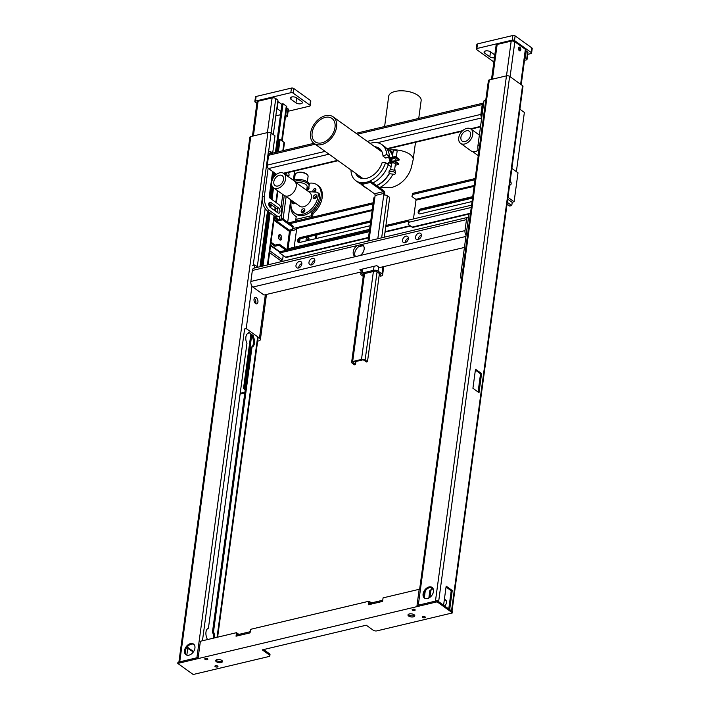 <?xml version="1.0" encoding="UTF-8"?>
<svg xmlns="http://www.w3.org/2000/svg" width="710" height="710" viewBox="0 0 710 710"><rect width="100%" height="100%" fill="white"/><g stroke="black" fill="none" stroke-linecap="round" stroke-linejoin="round"><path stroke-width="1.06" d="M422.885 616.457A1.535 0.692 7.7 0 1 424.527 616.582A1.535 0.692 7.7 0 1 425.334 617.327A1.535 0.692 7.7 0 1 424.722 617.78A1.535 0.692 7.7 0 1 423.08 617.656A1.535 0.692 7.7 0 1 422.281 616.91A1.535 0.692 7.7 0 1 422.885 616.457M412.741 609.171A1.535 0.692 7.7 0 1 414.383 609.295A1.535 0.692 7.7 0 1 415.181 610.041A1.535 0.692 7.7 0 1 414.578 610.493A1.535 0.692 7.7 0 1 412.936 610.369A1.535 0.692 7.7 0 1 412.137 609.624A1.535 0.692 7.7 0 1 412.741 609.171M215.52 665.705A1.535 0.692 7.7 0 1 217.162 665.829A1.535 0.692 7.7 0 1 217.961 666.575A1.535 0.692 7.7 0 1 217.358 667.027A1.535 0.692 7.7 0 1 215.716 666.903A1.535 0.692 7.7 0 1 214.917 666.158A1.535 0.692 7.7 0 1 215.52 665.705M205.376 658.418A1.535 0.692 7.7 0 1 207.018 658.534A1.535 0.692 7.7 0 1 207.817 659.279A1.535 0.692 7.7 0 1 207.213 659.732A1.535 0.692 7.7 0 1 205.572 659.617A1.535 0.692 7.7 0 1 204.773 658.871A1.535 0.692 7.7 0 1 205.376 658.418M409.342 613.937A3.435 1.553 7.7 0 1 413.007 614.203A3.435 1.553 7.7 0 1 414.8 615.863A3.435 1.553 7.7 0 1 413.442 616.875A3.435 1.553 7.7 0 1 409.776 616.608A3.435 1.553 7.7 0 1 407.984 614.949A3.435 1.553 7.7 0 1 409.342 613.937M408.312 614.398A3.435 1.553 -172.3 0 0 413.602 615.721A3.435 1.553 -172.3 0 0 414.631 615.25M217.047 659.599A3.435 1.553 7.7 0 1 220.712 659.865A3.435 1.553 7.7 0 1 222.505 661.534A3.435 1.553 7.7 0 1 221.147 662.545A3.435 1.553 7.7 0 1 217.482 662.279A3.435 1.553 7.7 0 1 215.689 660.611A3.435 1.553 7.7 0 1 217.047 659.599M216.017 660.069A3.435 1.553 -172.3 0 0 221.298 661.392A3.435 1.553 -172.3 0 0 222.328 660.921M269.836 655.774L269.995 654.611A2.618 1.18 -172.3 0 0 269.48 653.768L269.321 654.931A2.618 1.18 7.7 0 1 269.836 655.774A2.618 1.18 7.7 0 1 268.806 656.546L193.182 674.5L177.775 663.424L177.926 662.27L198.196 657.46L200.389 641.254L236.51 632.681L238.888 634.394L250.222 631.696M263.623 649.561L269.48 653.768M269.321 654.931L262.301 649.881L366.245 625.199L373.265 630.24A2.618 1.18 7.7 0 0 376.904 630.87L452.527 612.908L437.111 601.84L177.775 663.424M437.111 601.84L437.262 600.678L417.001 605.497L419.184 589.3L383.072 597.873L382.592 601.405L368.561 604.734L369.031 601.21L250.541 629.344L250.062 632.876L238.729 635.548L237.131 634.394L236.918 636M437.262 600.678L452.678 611.754L452.527 612.908M423.053 616.431A1.535 0.692 -172.3 0 0 424.713 616.653M412.909 609.144A1.535 0.692 -172.3 0 0 414.569 609.366M215.689 665.678A1.535 0.692 -172.3 0 0 217.349 665.9M205.545 658.383A1.535 0.692 -172.3 0 0 207.205 658.614M369.031 601.21L371.419 602.914L382.752 600.225M419.184 589.3L419.965 589.859M382.592 601.379L371.259 604.077L369.661 602.923L369.44 604.529M250.062 632.876L236.031 636.204L236.51 632.681M238.888 634.394L238.729 635.548M371.419 602.914L371.259 604.077M427.5 598.521A6.55 4.446 125.7 0 1 424.465 598.051A6.55 4.446 125.7 0 1 423.621 592.016A6.55 4.446 125.7 0 1 429.062 586.948A6.55 4.446 125.7 0 1 432.097 587.418A6.55 4.446 125.7 0 1 432.94 593.453A6.55 4.446 125.7 0 1 427.5 598.521M432.47 587.729A6.55 4.446 -54.3 0 0 429.843 587.516A6.55 4.446 -54.3 0 0 424.544 592.264A6.55 4.446 -54.3 0 0 424.873 598.299M445.942 600.261A4.251 2.893 -54.3 0 0 444.398 600.19A4.251 2.893 -54.3 0 0 444.265 600.225M448.755 608.94L451.214 590.755L446.049 587.037M419.592 589.584L488.409 80.585A2.29 1.038 7.7 0 1 489.314 79.91L506.47 75.837A2.29 1.038 7.7 0 1 509.656 76.387L438.629 601.663L443.59 605.222L446.173 586.132L452.252 590.507L449.678 609.597L451.507 610.911A2.29 1.038 7.7 0 1 451.959 611.656M452.252 590.507L451.214 590.755M472.922 388.29L475.496 369.2L481.584 373.567L479.01 392.657L472.922 388.29M478.087 392L480.546 373.815L475.38 370.105M481.584 373.567L480.546 373.815M509.656 76.387L522.533 85.635A2.29 1.038 7.7 0 1 522.977 86.38L452.013 611.274M444.353 599.542A4.251 2.893 125.7 0 1 445.587 599.932A4.251 2.893 125.7 0 1 444.655 605.985M417.391 605.861A2.29 1.038 7.7 0 1 418.296 605.186L435.452 601.113L506.47 75.837M428.849 598.015L429.878 590.409A7.198 4.162 76.6 0 0 432.115 587.587M432.851 588.199A7.198 4.162 -103.4 0 1 430.917 590.17L429.949 597.323M424.349 597.607L425.237 591.013M429.878 590.409L430.917 590.17M190.511 643.606A6.55 4.446 -54.3 0 0 185.07 648.665A6.55 4.446 -54.3 0 0 185.913 654.7A6.55 4.446 -54.3 0 0 188.949 655.17A6.55 4.446 -54.3 0 0 194.389 650.103A6.55 4.446 -54.3 0 0 193.546 644.068A6.55 4.446 -54.3 0 0 190.511 643.606M186.322 654.957A6.55 4.446 125.7 0 1 185.993 648.913A6.55 4.446 125.7 0 1 191.292 644.165A6.55 4.446 125.7 0 1 193.919 644.387M187.751 648.381L193.333 651.993M192.916 652.091L192.845 652.614M193.608 651.594L187.866 647.476L186.828 655.153M270.102 153.724L270.404 151.496L272.667 153.12L275.001 135.841L271.105 133.036A2.29 1.038 -172.3 0 0 267.918 132.486L196.901 657.762L179.745 661.835A2.29 1.038 -172.3 0 0 178.84 662.51M267.918 132.486L250.763 136.56A2.29 1.038 -172.3 0 0 249.858 137.234L178.902 662.039M262.975 266.002L270.146 212.956M270.838 207.817L271.255 204.711M271.957 199.572L273.545 187.822M275.214 175.432L275.471 173.542M278.418 151.754L280.077 139.488L279.039 139.737L277.379 152.002M214.606 637.882A7.198 4.162 76.6 0 0 213.506 631.856L252.006 347.092A7.198 4.162 76.6 0 0 253.399 336.824L252.352 337.072A7.198 4.162 -103.4 0 1 250.967 347.341L212.468 632.104A7.198 4.162 -103.4 0 1 213.568 638.13M283.414 150.564L284.426 143.029A2.29 1.038 -172.3 0 0 283.982 142.293L280.077 139.488M265.176 208.562L257.304 266.729M248.322 333.185A7.198 4.162 76.6 0 0 246.938 343.454L208.429 628.217A7.198 4.162 76.6 0 0 207.045 638.485L206.876 639.719M274.557 172.885L274.033 176.772M272.649 186.978L271.034 198.915M270.341 204.054L269.924 207.142M269.223 212.299L261.928 266.25M252.618 335.164L252.352 337.072M213.506 631.856L212.468 632.104M252.006 347.092L250.967 347.341M507.304 202.359L511.786 205.572L512.238 202.199M516.365 171.66L524.37 112.437L520.022 109.313M511.786 205.572L509.7 206.069L507.055 204.169M508.644 192.392L521.238 99.258M288.42 172.486A2.778 1.606 -103.4 0 1 289.014 175.29L288.775 177.003M286.946 175.69A2.778 1.606 76.6 0 0 286.343 172.983M286.148 196.475L283.104 218.973M278.542 237.806L278.888 235.294M281.089 219.026L284.266 195.516M279.403 219.425L279.846 216.142M280.965 207.852L282.784 194.46M285.464 174.624L285.66 173.142M283.201 255.467L282.589 260.002L280.512 260.499L269.605 252.671M294.623 171.012L293.363 180.304M290.727 199.767L287.692 222.265M269.853 250.852L282.589 260.002M493.876 61.85A1.633 0.737 7.7 0 1 493.343 61.584L476.561 49.531A1.633 0.737 7.7 0 1 476.241 48.999A1.633 0.737 7.7 0 1 476.889 48.52L512.229 40.124A1.633 0.737 7.7 0 1 514.501 40.523L531.284 52.575A1.633 0.737 7.7 0 1 531.604 53.099A1.633 0.737 7.7 0 1 530.956 53.587L527.707 54.359M494.426 57.767A3.603 1.633 7.7 0 1 489.829 56.827L484.752 53.179A3.603 1.633 7.7 0 1 484.042 52.016A3.603 1.633 7.7 0 1 486.59 50.818A3.603 1.633 7.7 0 1 490.468 51.821L494.808 54.936M526.279 50.969L525.338 57.909L526.705 58.886A1.633 0.737 7.7 0 1 527.024 59.418L527.965 52.478A1.633 0.737 -172.3 0 0 527.636 51.945L525.755 51.093M488.968 51.129L490.45 52.194A3.603 1.633 -172.3 0 0 491.959 52.895M476.241 48.999L476.863 44.375A1.633 0.737 7.7 0 1 477.51 43.896L512.851 35.5A1.633 0.737 7.7 0 1 515.132 35.89L531.905 47.952A1.633 0.737 7.7 0 1 532.225 48.475L531.604 53.099M527.024 59.418A1.633 0.737 7.7 0 1 526.376 59.897L524.504 60.341M524.814 58.034L525.338 57.909M518.46 48.165A1.961 1.136 -103.4 0 1 519.17 47.091A1.961 1.136 -103.4 0 1 520.386 47.872A1.961 1.136 -103.4 0 1 520.794 49.842A1.961 1.136 -103.4 0 1 520.084 50.916A1.961 1.136 -103.4 0 1 518.868 50.135A1.961 1.136 -103.4 0 1 518.46 48.165M519.507 50.809A1.961 1.136 76.6 0 0 519.755 50.09A1.961 1.136 76.6 0 0 518.708 47.446M491.506 79.396L496.121 45.227A2.618 1.18 7.7 0 1 497.16 44.455L511.191 41.118A2.618 1.18 7.7 0 1 514.83 41.748L525.365 49.318A2.618 1.18 7.7 0 1 525.879 50.162L521.211 84.694M252.432 136.169L257.055 102A2.618 1.18 7.7 0 1 258.085 101.228L272.116 97.9A2.618 1.18 7.7 0 1 275.755 98.521L277.947 100.092L273.279 134.598M240.095 394.041L244.808 392.923M275.427 152.464L281.976 103.988L283.015 103.74L286.29 106.092A2.618 1.18 7.7 0 1 286.813 106.935L282.198 141.015M245.34 388.938L243.494 388.61L245.225 389.843M283.015 103.74L276.465 152.215M273.749 172.299L272.906 178.503M271.939 185.683L270.226 198.33M269.534 203.468L269.179 206.051M268.416 211.713L261.014 266.472M251.802 334.587L244.533 388.361M272.826 171.642L269.409 196.927M267.501 211.056L259.975 266.711M255.485 299.939L255.059 303.072M250.887 333.922L243.494 388.61M244.906 392.151L240.202 393.269M246.006 336.318L245.802 337.827M288.118 111.257L309.56 106.163A1.633 0.737 -172.3 0 0 310.208 105.683A1.633 0.737 -172.3 0 0 309.88 105.151L293.106 93.099A1.633 0.737 -172.3 0 0 290.825 92.708L255.485 101.095A1.633 0.737 -172.3 0 0 254.837 101.583A1.633 0.737 -172.3 0 0 255.165 102.107L256.869 103.34M286.68 107.867L288.047 108.843A1.633 0.737 7.7 0 1 288.375 109.375L287.435 116.316A1.633 0.737 -172.3 0 0 287.115 115.792L285.748 114.807L286.689 107.867M295.972 102.861A3.603 1.633 -172.3 0 0 299.86 103.864A3.603 1.633 -172.3 0 0 302.398 102.666A3.603 1.633 -172.3 0 0 301.688 101.503L296.62 97.856A3.603 1.633 -172.3 0 0 292.733 96.853A3.603 1.633 -172.3 0 0 290.186 98.06A3.603 1.633 -172.3 0 0 290.896 99.214L295.972 102.861L296.594 98.237L295.111 97.163M277.752 101.503A1.633 0.737 7.7 0 1 278.098 101.699L281.914 104.441M298.102 98.93A3.603 1.633 7.7 0 1 296.594 98.237M310.208 105.683L310.829 101.051A1.633 0.737 -172.3 0 0 310.51 100.527L293.727 88.475A1.633 0.737 -172.3 0 0 291.455 88.075L256.115 96.471A1.633 0.737 -172.3 0 0 255.467 96.95L254.837 101.583M285.429 117.123L286.787 116.795A1.633 0.737 -172.3 0 0 287.435 116.316M275.808 115.863L280.521 114.745M280.974 111.381L277.166 108.639A1.633 0.737 -172.3 0 0 276.811 108.444M396.322 157.176L397.112 151.337A1.961 0.887 -172.3 0 0 396.721 150.706A1.961 0.887 -172.3 0 0 394.6 150.156A1.961 0.887 -172.3 0 0 393.216 150.813L392.364 157.159M374.711 146.713A17.67 11.999 125.7 0 1 379.158 148.292A17.67 11.999 125.7 0 1 383.01 156.147L385.743 158.108L388.361 156.91A3.009 2.041 -54.3 0 0 389.018 158.241A3.009 2.041 -54.3 0 0 390.411 158.454L395.195 157.318L395.319 156.457L390.536 157.593A2.023 1.376 125.7 0 1 389.595 157.442A2.023 1.376 125.7 0 1 389.151 156.546L389.417 156.422A22.258 15.114 -54.3 0 0 384.563 146.535L381.829 144.574A22.258 15.114 -54.3 0 0 370.07 143.385M395.319 156.457L399.215 159.253L399.1 160.123L395.816 160.904M390.775 161.729L389.639 160.913L391.529 160.043M392.612 155.286A22.258 15.114 -54.3 0 0 388.468 149.34A22.258 15.114 -54.3 0 0 386.346 148.168M360.707 183.855A22.258 15.114 -54.3 0 0 362.49 185.487A22.258 15.114 -54.3 0 0 364.558 186.641M392.941 152.881A22.258 15.114 -54.3 0 0 391.192 151.301L388.468 149.34M362.49 185.487L365.224 187.449A22.258 15.114 -54.3 0 0 367.292 188.603M384.323 237.184L389.692 197.442L387.349 195.756A2.618 1.18 -172.3 0 0 383.711 195.126L383.95 193.395A1.313 0.754 76.6 0 0 383.32 191.673L370.442 182.426L361.612 184.52L361.772 183.366L370.602 181.272L383.48 190.52A2.618 1.518 -103.4 0 1 384.731 193.954L384.58 195.028M370.442 182.426L370.602 181.272M361.496 359.42A2.618 1.18 7.7 0 1 365.135 360.05L367.478 361.736L366.44 361.976L364.097 360.298A1.313 0.595 -172.3 0 0 362.277 359.979L353.447 362.082A1.313 0.595 -172.3 0 0 352.923 362.464A1.313 0.595 -172.3 0 0 353.189 362.89L355.524 364.567L354.485 364.816L352.142 363.138A2.618 1.18 7.7 0 1 351.627 362.295A2.618 1.18 7.7 0 1 352.666 361.523L361.496 359.42L373.389 271.495M379.397 273.572L367.478 361.736M361.612 184.52L374.489 193.777A1.313 0.754 -103.4 0 1 375.111 195.49L374.88 197.229A2.618 1.18 -172.3 0 0 373.842 198.001L368.02 241.054M355.941 361.488L355.524 364.567M358.781 176.142A20.945 14.227 125.7 0 1 358.719 175.521M377.818 148.94A20.945 14.227 125.7 0 1 378.421 148.807M362.464 178.529A17.67 11.999 125.7 0 1 362.251 178.059M381.341 151.478A17.67 11.999 125.7 0 1 381.856 151.532M389.266 158.419A17.67 11.999 125.7 0 1 389.639 160.913M392.515 155.996A21.93 14.892 -54.3 0 0 388.272 149.606L386.471 148.31M376.522 185.514A21.93 14.892 -54.3 0 0 389.302 173.426M376.753 185.683A22.258 15.114 -54.3 0 0 389.47 173.577M394.582 170.435A22.258 15.114 -54.3 0 0 394.946 169.353L394.698 169.175M389.426 150.032A16.366 7.402 7.7 0 1 405.792 152.144A16.366 7.402 7.7 0 1 413.167 159.643L411.303 167.746C409.031 175.113 402.987 184.502 391.166 187.635L379.486 187.653A22.258 15.114 -54.3 0 0 392.683 174.678M398.514 164.463L398.63 163.593L394.724 160.788L394.609 161.658L398.514 164.463L395.23 165.244M395.195 157.318L399.1 160.123M391.778 161.489L392.089 159.2A1.961 0.887 7.7 0 1 393.473 158.543A1.961 0.887 7.7 0 1 395.585 159.093A1.961 0.887 7.7 0 1 395.976 159.723L395.736 161.516M388.361 156.91L389.151 156.546L390.589 157.576M383.01 156.147L386.684 154.46L389.417 156.422M386.684 154.46A22.258 15.114 -54.3 0 0 381.829 144.574M350.98 169.965A22.258 15.114 -54.3 0 0 355.861 180.722A22.258 15.114 -54.3 0 0 366.183 182.319A22.258 15.114 -54.3 0 0 385.574 162.625L382.131 162.625A17.67 11.999 125.7 0 1 358.532 177.003A17.67 11.999 125.7 0 1 355.612 173.293M355.861 180.722L358.594 182.683A22.258 15.114 -54.3 0 0 361.656 184.201M394.609 161.658L389.825 162.794A2.023 1.376 -54.3 0 0 388.113 164.445M390.642 169.885L391.494 163.54A1.961 0.887 7.7 0 1 392.887 162.883A1.961 0.887 7.7 0 1 395 163.433A1.961 0.887 7.7 0 1 395.39 164.063L394.529 170.409M394.485 174.358L389.63 173.701A3.275 1.482 7.7 0 1 389.595 173.675A3.275 1.482 7.7 0 1 388.947 172.619L389.186 170.888A3.275 1.482 7.7 0 1 391.494 169.796A3.275 1.482 7.7 0 1 395.026 170.702A3.275 1.482 7.7 0 1 395.674 171.758L395.434 173.497A3.275 1.482 7.7 0 1 394.485 174.358A3.275 1.482 7.7 0 1 394.148 174.456M388.947 172.619A3.275 1.482 7.7 0 1 390.243 171.66A3.275 1.482 7.7 0 1 394.795 172.441A3.275 1.482 7.7 0 1 395.434 173.497M387.545 164.037A3.009 2.041 125.7 0 1 389.95 161.924L394.724 160.788M359.997 177.837A17.67 11.999 125.7 0 1 358.346 175.255M377.445 148.674A17.67 11.999 125.7 0 1 380.418 149.419M372.848 182.887A22.258 15.114 -54.3 0 0 388.308 164.587L385.574 162.625M355.603 256.594A6.869 4.668 125.7 0 1 354.663 256.124A6.869 4.668 125.7 0 1 353.216 251.837A6.869 4.668 125.7 0 1 357.094 245.598L361.736 244.497A6.869 4.668 125.7 0 1 362.686 244.959A6.869 4.668 125.7 0 1 364.132 249.245A6.869 4.668 125.7 0 1 360.254 255.485L250.87 281.462A4.251 2.458 76.6 0 0 252.893 287.044L264.014 295.041L361.062 271.992M363.378 245.642A6.869 4.668 -54.3 0 0 363.298 245.616L358.656 246.725A6.869 4.668 -54.3 0 0 354.778 252.964A6.869 4.668 -54.3 0 0 355.533 256.567M421.394 235.117A3.683 2.503 -54.3 0 0 418.217 239.545M418.004 239.607A3.683 2.503 125.7 0 1 416.291 239.341A3.683 2.503 125.7 0 1 415.82 235.942A3.683 2.503 125.7 0 1 418.882 233.093A3.683 2.503 125.7 0 1 420.586 233.359A3.683 2.503 125.7 0 1 421.057 236.758A3.683 2.503 125.7 0 1 418.004 239.607M408.401 238.205A3.683 2.503 -54.3 0 0 405.224 242.634M405.011 242.687A3.683 2.503 125.7 0 1 403.298 242.43A3.683 2.503 125.7 0 1 402.827 239.03A3.683 2.503 125.7 0 1 405.889 236.181A3.683 2.503 125.7 0 1 407.593 236.448A3.683 2.503 125.7 0 1 408.064 239.838A3.683 2.503 125.7 0 1 405.011 242.687M314.858 260.419A3.683 2.503 -54.3 0 0 311.672 264.848M311.459 264.91A3.683 2.503 125.7 0 1 309.746 264.644A3.683 2.503 125.7 0 1 309.276 261.245A3.683 2.503 125.7 0 1 312.338 258.396A3.683 2.503 125.7 0 1 314.051 258.662A3.683 2.503 125.7 0 1 314.521 262.061A3.683 2.503 125.7 0 1 311.459 264.91M301.865 263.508A3.683 2.503 -54.3 0 0 298.679 267.936M298.466 267.989A3.683 2.503 125.7 0 1 296.753 267.732A3.683 2.503 125.7 0 1 296.283 264.333A3.683 2.503 125.7 0 1 299.345 261.484A3.683 2.503 125.7 0 1 301.058 261.75A3.683 2.503 125.7 0 1 301.528 265.141A3.683 2.503 125.7 0 1 298.466 267.989M361.248 270.625L359.899 269.658L376.797 265.647L379.522 267.608L464.429 247.444M466.079 235.205A4.251 2.458 -103.4 0 1 464.988 230.617L466.479 219.621A4.251 2.458 -103.4 0 1 468.032 217.304A4.251 2.458 -103.4 0 1 468.511 217.269M468.635 219.851A1.633 0.95 76.6 0 0 468.041 220.748L466.55 231.735A1.633 0.95 76.6 0 0 467.331 233.883M468.032 217.304L253.905 268.158A4.251 2.458 76.6 0 0 252.352 270.474L250.87 281.462M255.564 303.56A3.275 1.89 76.6 0 0 255.848 302.584A3.275 1.89 76.6 0 0 254.313 298.306M257.925 302.087A3.275 1.89 -103.4 0 1 256.736 303.871A3.275 1.89 -103.4 0 1 254.712 302.575A3.275 1.89 -103.4 0 1 254.02 299.283A3.275 1.89 -103.4 0 1 255.218 297.499A3.275 1.89 -103.4 0 1 257.242 298.795A3.275 1.89 -103.4 0 1 257.925 302.087M253.532 335.821L248.456 332.182M244.133 329.067L246.21 328.579L259.478 338.111A4.579 2.077 7.7 0 1 260.384 339.584A4.579 2.077 7.7 0 1 258.573 340.933L257.641 341.155M257.952 267.2L254.81 264.945L254.393 268.043M251.961 286.059L246.21 328.579M254.81 264.945L252.733 265.433M470.41 213.745L468.937 214.092L460.337 277.725L461.802 277.379M461.633 278.657L460.337 277.725M363.245 276.376L361.434 275.072A3.275 1.482 7.7 0 1 360.786 274.016A3.275 1.482 7.7 0 1 362.082 273.057L373.513 270.341A3.275 1.482 7.7 0 1 378.066 271.122L381.971 273.927A3.275 1.482 7.7 0 1 382.61 274.983A3.275 1.482 7.7 0 1 381.323 275.95L380.285 276.199L379.158 275.382M379.158 275.338L380.152 275.107A1.313 0.595 -172.3 0 0 380.666 274.726A1.313 0.595 -172.3 0 0 380.409 274.3L376.504 271.495A1.313 0.595 -172.3 0 0 374.685 271.185L363.254 273.9A1.313 0.595 -172.3 0 0 362.739 274.282A1.313 0.595 -172.3 0 0 362.996 274.708L363.431 275.018M278.435 236.173A2.778 1.606 -103.4 0 1 279.447 234.655A2.778 1.606 -103.4 0 1 281.169 235.764A2.778 1.606 -103.4 0 1 281.755 238.56A2.778 1.606 -103.4 0 1 280.734 240.069A2.778 1.606 -103.4 0 1 279.021 238.968A2.778 1.606 -103.4 0 1 278.435 236.173M279.873 239.9A2.778 1.606 76.6 0 0 280.193 238.924A2.778 1.606 76.6 0 0 278.755 235.205M373.043 203.903L289.689 223.703L293.203 226.224L292.396 229.401L289.281 230.138L274.122 219.248M288.047 248.722L290.372 231.558L288.677 230.839A0.657 0.444 125.7 0 1 289.281 230.138M293.044 227.377L282.509 219.807L278.355 220.801L274.308 217.89M271.025 242.19L275.063 245.092L279.225 244.107L279.065 245.269L274.912 246.255L270.865 243.344M287.39 249.982L279.225 244.107M369.599 229.357L287.55 248.846L287.39 250L369.448 230.519L279.855 251.793L279.696 252.946L369.289 231.673M279.696 252.946L285.553 257.153A2.618 1.518 76.6 0 0 286.467 257.384L368.446 237.921M275.063 245.092L274.912 246.255M274.468 216.736L278.506 219.638L278.355 220.801M278.506 219.638L282.669 218.653L282.509 219.807M286.094 250.311L279.065 245.269M289.689 223.703L282.669 218.653M299.593 238.906A2.68 1.819 -54.3 0 0 299.584 238.906L370.593 222.044M289.769 230.022A1.313 0.754 -103.4 0 1 289.928 231.105L289.866 231.558M288.517 222.86L373.203 202.749M412.758 193.351L411.951 196.528L412.758 193.351L475.167 178.529M475.017 179.692L412.599 194.513M408.197 224.298L409.004 221.121L408.197 224.298L412.102 227.102A2.618 1.518 76.6 0 0 413.025 227.333L470.41 213.701M411.951 196.528L415.856 199.332A1.313 0.754 -103.4 0 1 416.362 200.051M385.743 226.65L409.004 221.121M472.532 198.063L421.704 210.133L421.057 209.672M471.262 207.453L408.845 222.274M370.096 225.736L299.478 242.509A2.778 1.89 125.7 0 1 298.191 242.305A2.778 1.89 125.7 0 1 297.827 239.74A2.778 1.89 125.7 0 1 300.144 237.593L370.753 220.819M370.655 221.591L300.925 238.152A2.778 1.89 -54.3 0 0 298.759 239.989A2.778 1.89 -54.3 0 0 298.635 242.518M472.061 201.525L420.054 213.879A2.778 1.89 125.7 0 1 418.767 213.674A2.778 1.89 125.7 0 1 418.403 211.11A2.778 1.89 125.7 0 1 420.719 208.953L472.727 196.608M472.62 197.38L421.5 209.521A2.778 1.89 -54.3 0 0 419.335 211.349A2.778 1.89 -54.3 0 0 419.202 213.879M474.111 186.339L415.998 200.14L413.46 218.946M385.903 225.487L471.573 205.146M294.18 247.266L296.727 228.469L372.147 210.55M481.921 116.236A1.313 0.754 -103.4 0 1 481.664 114.949L482.995 105.115A1.313 0.754 -103.4 0 1 483.474 104.405A1.313 0.754 -103.4 0 1 483.519 104.397M481.753 117.47A2.618 1.518 -103.4 0 1 480.883 114.39L482.214 104.556A2.618 1.518 -103.4 0 1 483.164 103.127A2.618 1.518 -103.4 0 1 483.688 103.154M313.909 143.322L269.56 153.857A2.618 1.518 76.6 0 0 268.611 155.286L267.279 165.119A2.618 1.518 76.6 0 0 268.531 168.554L276.545 174.314M270.137 207.311A2.778 1.606 -103.4 0 1 268.788 204.427A2.778 1.606 -103.4 0 1 269.827 202.146A2.778 1.606 -103.4 0 1 270.803 202.394L278.604 208.003A2.778 1.606 -103.4 0 1 279.953 210.888A2.778 1.606 -103.4 0 1 278.915 213.169A2.778 1.606 -103.4 0 1 277.938 212.92L270.137 207.311M277.708 212.751A2.778 1.606 76.6 0 0 276.527 208.5L268.957 203.06M272.622 171.492L269.339 195.791A1.961 1.136 76.6 0 0 270.27 198.365L278.471 204.258A6.55 3.781 -103.4 0 1 281.648 211.048A6.55 3.781 -103.4 0 1 279.199 216.408A6.55 3.781 -103.4 0 1 276.909 215.822L269.685 210.639A11.129 6.434 -103.4 0 1 264.386 196.04L268.149 168.199M270.404 151.496L268.327 151.993L262.301 196.537A11.129 6.434 76.6 0 0 267.608 211.136L274.823 216.319A6.55 3.781 76.6 0 0 277.122 216.905L279.199 216.408M485.738 100.358L484.007 100.767L477.99 145.31A11.129 6.434 76.6 0 0 478.664 152.685M510.321 181.068A2.228 1.287 -103.4 0 1 511.165 183.357A2.228 1.287 -103.4 0 1 510.321 184.982A2.228 1.287 -103.4 0 1 509.798 184.928M507.73 199.173L512.016 202.252L514.093 201.764L507.978 197.362M512.016 168.536L518.007 172.832L514.093 201.764M308.593 187.138A1.864 1.269 125.7 0 1 308.619 187.156A1.864 1.269 125.7 0 1 309.01 188.319A1.864 1.269 125.7 0 1 306.755 190.324M309.01 187.839A1.864 1.269 -54.3 0 0 307.217 189.863A1.864 1.269 -54.3 0 0 307.208 189.978A1.864 1.269 -54.3 0 0 307.226 190.333M306.347 240.876A1.864 1.269 125.7 0 1 306.037 239.785A1.864 1.269 125.7 0 1 307.066 238.107A1.864 1.269 125.7 0 1 308.61 237.921A1.864 1.269 125.7 0 1 309.001 239.084A1.864 1.269 125.7 0 1 308.362 240.397M309.001 238.604A1.864 1.269 -54.3 0 0 307.208 240.628A1.864 1.269 -54.3 0 0 307.199 240.672M313.705 191.984A1.864 1.269 125.7 0 1 313.332 191.824A1.864 1.269 125.7 0 1 312.941 190.662A1.864 1.269 125.7 0 1 313.971 188.984A1.864 1.269 125.7 0 1 315.515 188.798A1.864 1.269 125.7 0 1 315.906 189.96A1.864 1.269 125.7 0 1 313.944 191.993M315.906 189.481A1.864 1.269 -54.3 0 0 314.113 191.505A1.864 1.269 -54.3 0 0 314.113 191.975M314.92 198.756A1.864 1.269 125.7 0 1 314.885 198.117A1.864 1.269 125.7 0 1 316.837 196.084M302.957 212.796A1.864 1.269 125.7 0 1 302.921 212.157A1.864 1.269 125.7 0 1 304.874 210.124M294.126 203.69A1.864 1.269 125.7 0 1 294.091 203.06A1.864 1.269 125.7 0 1 294.313 202.341M316.98 234.779L316.474 238.471M311.486 217.402A3.275 1.89 -103.4 0 1 311.415 215.742L311.823 212.743L312.995 213.586A18.984 12.895 -54.3 0 0 318.213 185.665L317.042 184.822A18.984 12.895 -54.3 0 0 308.885 183.322M291.029 202.971A18.984 12.895 -54.3 0 0 294.89 215.654L296.061 216.497A18.984 12.895 -54.3 0 0 296.212 216.594M311.823 212.743A18.984 12.895 -54.3 0 0 317.042 184.822M294.89 215.654A18.984 12.895 -54.3 0 0 296.23 216.443L295.821 219.443A3.275 1.89 76.6 0 0 295.901 221.103M315.151 238.791L315.648 235.09M300.055 238.8L299.558 242.492M312.995 213.586L312.586 216.585A1.313 0.754 76.6 0 0 312.595 217.145M458.731 137.846A8.84 5.999 125.7 0 1 463.63 129.886A8.84 5.999 125.7 0 1 470.907 129.007A8.84 5.999 125.7 0 1 472.771 134.51A8.84 5.999 125.7 0 1 467.872 142.47A8.84 5.999 125.7 0 1 460.595 143.358A8.84 5.999 125.7 0 1 458.731 137.846M470.597 135.033A6.097 4.145 125.7 0 1 467.216 140.518A6.097 4.145 125.7 0 1 462.192 141.13A6.097 4.145 125.7 0 1 460.905 137.332A6.097 4.145 125.7 0 1 464.287 131.838A6.097 4.145 125.7 0 1 469.31 131.226A6.097 4.145 125.7 0 1 470.597 135.033M460.595 143.358L471.129 150.928A8.84 5.999 -54.3 0 0 478.096 150.263M285.535 196.04L299.638 206.166A8.511 5.778 -54.3 0 0 306.649 205.314A8.511 5.778 -54.3 0 0 311.362 197.655A8.511 5.778 -54.3 0 0 309.569 192.348L295.466 182.213M273.501 187.786L284.036 195.356A8.84 5.999 -54.3 0 0 291.313 194.469A8.84 5.999 -54.3 0 0 296.203 186.517A8.84 5.999 -54.3 0 0 294.348 181.006L283.805 173.435A8.84 5.999 125.7 0 1 285.668 178.947A8.84 5.999 125.7 0 1 280.778 186.907A8.84 5.999 125.7 0 1 273.501 187.786A8.84 5.999 125.7 0 1 271.637 182.275A8.84 5.999 125.7 0 1 276.527 174.323A8.84 5.999 125.7 0 1 283.805 173.435M316.802 195.712A2.29 1.553 -54.3 0 0 314.539 198.196A2.29 1.553 -54.3 0 0 314.557 198.844M316.811 196.359A2.29 1.553 125.7 0 1 315.551 198.418A2.29 1.553 125.7 0 1 313.66 198.649A2.29 1.553 125.7 0 1 313.181 197.22A2.29 1.553 125.7 0 1 314.441 195.152A2.29 1.553 125.7 0 1 316.332 194.93A2.29 1.553 125.7 0 1 316.811 196.359M294.073 202.173A2.29 1.553 -54.3 0 0 293.754 203.14A2.29 1.553 -54.3 0 0 293.762 203.779M295.191 202.971A2.29 1.553 125.7 0 1 292.875 203.584A2.29 1.553 125.7 0 1 292.387 202.155A2.29 1.553 125.7 0 1 292.706 201.187M304.847 209.752A2.29 1.553 -54.3 0 0 302.584 212.237A2.29 1.553 -54.3 0 0 302.593 212.885M304.856 210.391A2.29 1.553 125.7 0 1 303.587 212.459A2.29 1.553 125.7 0 1 301.697 212.689A2.29 1.553 125.7 0 1 301.217 211.26A2.29 1.553 125.7 0 1 302.487 209.193A2.29 1.553 125.7 0 1 304.377 208.962A2.29 1.553 125.7 0 1 304.856 210.391M283.494 179.461A6.097 4.145 125.7 0 1 280.122 184.955A6.097 4.145 125.7 0 1 275.098 185.567A6.097 4.145 125.7 0 1 273.811 181.76A6.097 4.145 125.7 0 1 277.184 176.275A6.097 4.145 125.7 0 1 282.207 175.663A6.097 4.145 125.7 0 1 283.494 179.461M296.549 173.107A5.893 2.662 7.7 0 1 296.833 172.921A5.893 2.662 7.7 0 1 298.173 172.423A5.893 2.662 7.7 0 1 306.897 174.287A5.893 2.662 7.7 0 1 307.119 174.536M294.384 180.083L295.12 174.642A6.55 2.964 7.7 0 1 296.212 173.275A6.55 2.964 7.7 0 1 297.703 172.716A6.55 2.964 7.7 0 1 307.394 174.784A6.55 2.964 7.7 0 1 308.087 176.399L307.359 181.84M293.541 180.429A8.84 3.994 7.7 0 1 295.245 179.834A8.84 3.994 7.7 0 1 304.67 180.517A8.84 3.994 7.7 0 1 309.267 184.804L309.09 186.073A8.84 3.994 7.7 0 1 306.951 188.248M294.623 181.227A8.84 3.994 7.7 0 1 295.067 181.112A8.84 3.994 7.7 0 1 304.492 181.796A8.84 3.994 7.7 0 1 309.09 186.073M296.256 182.781A7.002 3.168 7.7 0 1 303.623 183.411A7.002 3.168 7.7 0 1 307.155 186.765L306.676 190.271M308.61 191.656L316.687 192.17A3.275 2.219 125.7 0 1 317.548 192.463A3.275 2.219 125.7 0 1 318.266 194.141A17.022 11.555 125.7 0 1 309.524 210.737A17.022 11.555 125.7 0 1 294.668 213.08A17.022 11.555 125.7 0 1 291.464 200.504A3.275 2.219 125.7 0 1 291.508 200.326M294.668 213.08L296.034 214.056A17.022 11.555 -54.3 0 0 310.891 211.713A17.022 11.555 -54.3 0 0 319.633 195.117A3.275 2.219 -54.3 0 0 318.914 193.448L317.548 192.463M384.616 126.531L388.707 96.249A16.366 7.402 7.7 0 1 395.168 91.439A16.366 7.402 7.7 0 1 412.625 92.699A16.366 7.402 7.7 0 1 421.145 100.634L418.731 118.428M325.535 115.668A16.366 11.111 125.7 0 1 333.132 116.839A16.366 11.111 125.7 0 1 335.226 131.927A16.366 11.111 125.7 0 1 321.621 144.591A16.366 11.111 125.7 0 1 314.033 143.42A16.366 11.111 125.7 0 1 311.938 128.332A16.366 11.111 125.7 0 1 325.535 115.668M325.304 117.398A14.404 9.78 125.7 0 1 331.987 118.437A14.404 9.78 125.7 0 1 333.824 131.714A14.404 9.78 125.7 0 1 321.861 142.852A14.404 9.78 125.7 0 1 315.178 141.822A14.404 9.78 125.7 0 1 313.332 128.546A14.404 9.78 125.7 0 1 325.304 117.398M522.533 85.635L451.507 610.911M489.314 79.91L418.296 605.186M250.763 136.56L179.745 661.835M275.755 98.521L268.549 151.94M262.176 199.04L253.213 265.318M244.613 328.961L202.457 640.766M283.982 142.293L282.837 150.706M277.441 190.626L275.853 202.377M275.161 207.515L274.743 210.621M274.042 215.76L267.395 264.954M257.677 336.815L217.047 637.296M287.035 175.76L289.014 175.29M490.45 52.194L489.829 56.827M485.036 51.084L484.752 53.179M477.51 43.896L476.889 48.52M512.851 35.5L512.229 40.124M515.132 35.89L514.501 40.523M531.905 47.952L531.284 52.575M527.636 51.945L526.705 58.886M497.16 44.455L492.465 79.165M511.191 41.118L506.496 75.828M514.83 41.748L510.099 76.707M525.365 49.318L520.634 84.277M272.116 97.9L267.421 132.61M258.085 101.228L253.39 135.938M286.29 106.092L281.63 140.598M291.18 97.128L290.896 99.214M310.51 100.527L309.88 105.151M293.727 88.475L293.106 93.099M291.455 88.075L290.825 92.708M256.115 96.471L255.485 101.095M288.047 108.843L287.115 115.792M278.098 101.699L277.166 108.639M387.349 195.756L381.669 237.814M377.054 271.894L365.135 360.05M383.711 195.126L377.818 238.729M353.287 362.127L353.189 362.89M374.88 197.229L368.978 240.832M364.549 273.59L352.666 361.523M383.32 191.673L374.489 193.777M383.95 193.395L375.111 195.49M390.411 158.454L392.026 159.617M389.825 162.794L391.441 163.957M388.264 164.729L391.068 166.743M252.893 287.044L465.911 236.457M360.671 245.775L361.585 245.553M360.254 255.485L464.988 230.617M252.352 270.474L357.094 245.598M361.736 244.497L466.479 219.621M265.345 294.721L259.478 338.111M362.082 273.057L362.632 269.01M374.063 266.294L373.513 270.341M382.93 266.8L381.971 273.927M378.066 271.122L378.625 266.96M362.996 274.708L363.094 273.945M380.152 275.107L380.276 274.202M285.553 257.153L368.508 237.451M292.653 228.593L372.262 209.69M279.855 251.793L270.625 245.163M288.677 230.839L273.989 220.286M289.458 231.407L286.991 249.689M289.928 231.105L296.585 229.525M474.236 185.47L415.856 199.332M507.455 204.453L507.002 204.56M470.473 213.24L412.102 227.102M300.925 238.152L300.144 237.593M421.5 209.521L420.719 208.953M385.068 231.655L410.149 225.7M482.339 113.103L481.895 113.209M268.611 155.286L315.16 144.228M357.316 134.217L482.214 104.556M267.279 165.119L325.118 151.381M367.274 141.37L480.883 114.39M268.531 168.554L329.023 154.185M377.312 142.719L481.691 117.931M283.459 173.213L337.605 160.353M387.216 148.567L462.689 130.649M470.561 128.776L480.546 126.407M269.063 202.811L270.803 202.394M276.527 208.5L278.604 208.003M274.823 216.319L276.909 215.822M267.608 211.136L269.685 210.639M262.301 196.537L264.386 196.04M477.99 145.31L479.72 144.902M311.415 215.742L295.821 219.443M319.633 195.117L318.266 194.141M217.624 637.163L258.183 337.179M267.963 264.821L274.548 216.124M275.24 210.985L275.666 207.879M276.359 202.74L277.947 190.99M363.591 273.82L351.627 362.295M391.929 160.336L389.018 158.241M360.875 183.925L361.621 184.458M266.481 294.455L260.384 339.584M360.786 274.016L361.425 269.294M382.61 274.983L383.746 266.605M279.793 252.263L270.554 245.624M507.934 204.799L506.94 205.03M410.62 226.037L385.006 232.126M483.164 103.127L356.065 133.311M480.475 126.877L471.058 129.113M462.068 131.243L387.784 148.887M338.075 160.691L283.964 173.542M478.265 155.65L472.638 151.603M470.907 129.007L479.365 135.086M306.897 174.287L307.394 174.784M296.833 172.921L296.212 173.275M415.51 142.302L413.167 159.643M382.078 152.002L333.132 116.839M362.979 178.583L314.033 143.42"/></g></svg>

